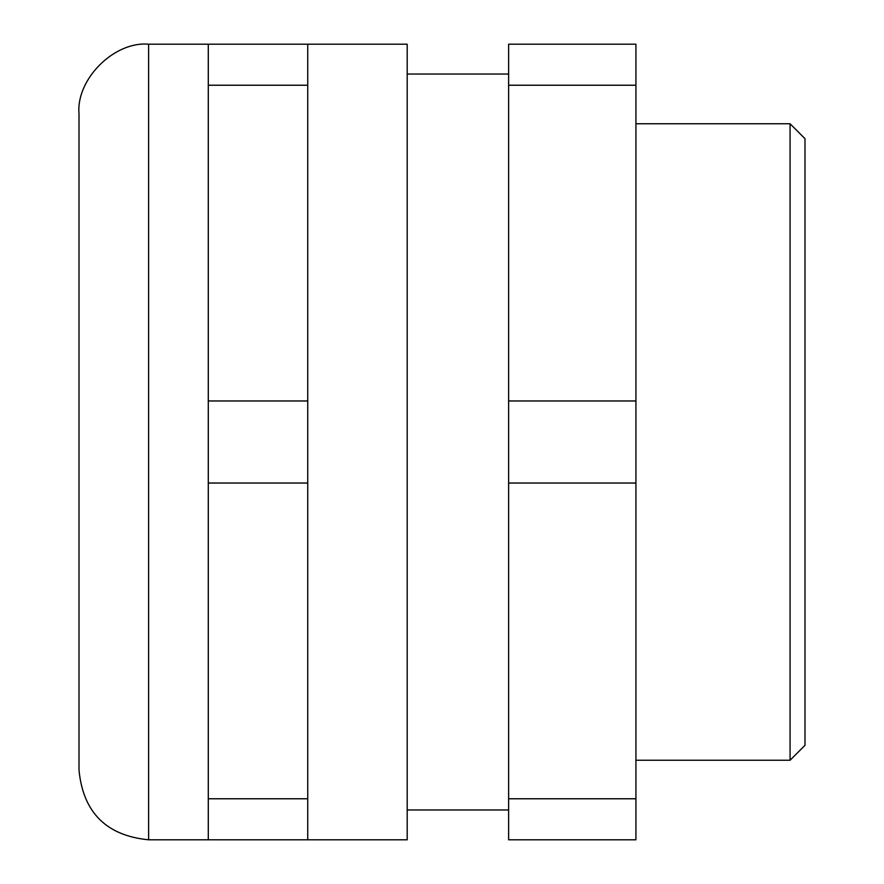 <?xml version="1.0" encoding="UTF-8"?>
<svg xmlns="http://www.w3.org/2000/svg" width="884" height="884" viewBox="0 0 884 884"><rect width="100%" height="100%" fill="white"/><g stroke="black" fill="none" stroke-linecap="round" stroke-linejoin="round"><path stroke-width="1.33" d="M307.743 243.1L307.743 839.8L148.623 839.8C106.345 835.667 83.14 812.462 79.007 770.185L79.007 113.815C75.891 79.372 114.18 41.084 148.623 44.2L208.292 44.2L208.292 85.229L307.743 85.229L307.743 243.1M307.743 798.771L208.292 798.771L208.292 483.029L307.743 483.029M208.292 798.771L208.292 839.8M307.743 400.971L208.292 400.971L208.292 85.229M208.292 400.971L208.292 483.029M307.743 85.229L307.743 44.2L208.292 44.2M804.992 138.678L804.992 745.322L790.075 760.24L790.075 123.76L804.992 138.678M635.928 123.76L790.075 123.76M635.928 400.971L508.632 400.971L508.632 44.2L635.928 44.2L635.928 839.8L508.632 839.8L508.632 483.029L635.928 483.029M635.928 798.771L508.632 798.771M508.632 400.971L508.632 483.029M508.632 85.229L635.928 85.229M407.192 74.035L508.632 74.035M307.743 44.2L407.192 44.2L407.192 839.8L307.743 839.8M148.623 44.2L148.623 839.8M790.075 760.24L635.928 760.24M508.632 809.965L407.192 809.965"/></g></svg>
